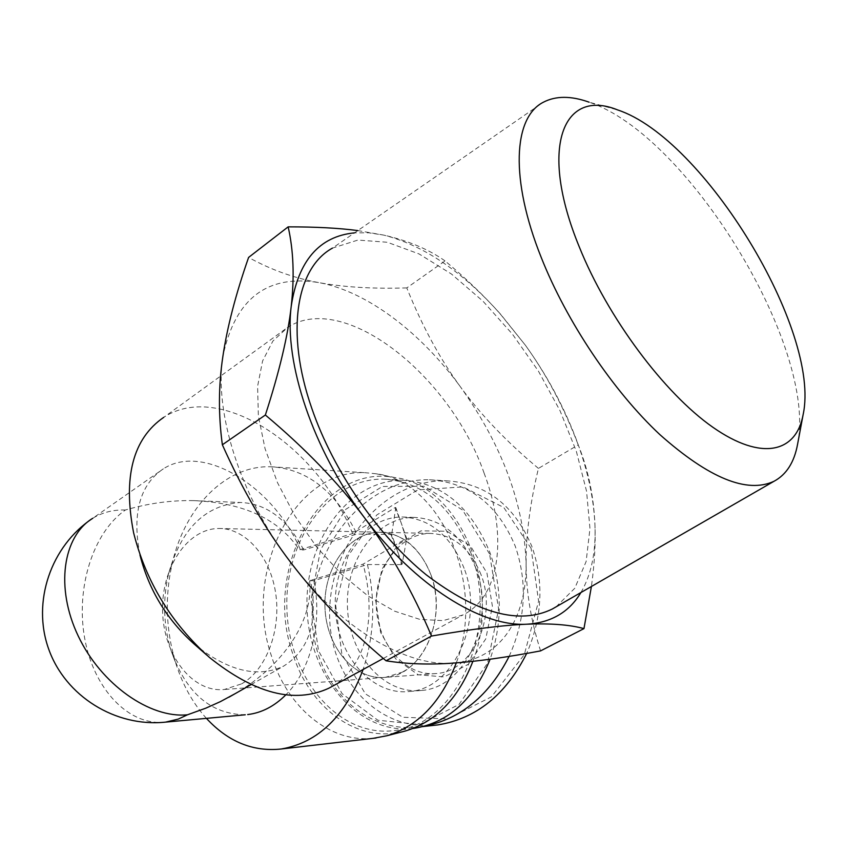 <?xml version="1.0" encoding="UTF-8"?>
<svg xmlns="http://www.w3.org/2000/svg" width="847" height="847" viewBox="0 0 847 847"><rect width="100%" height="100%" fill="white"/><g stroke="black" fill="none" stroke-linecap="round" stroke-linejoin="round"><path stroke-width="0.64" stroke-dasharray="4.24 3.18" d="M797.546 444.421C817.842 347.99 688.166 135.054 589.131 102.191L617.643 109.93M556.056 606.854L574.785 588.252L586.124 561.54L589.967 528.549L586.548 491.186L576.341 451.292L560.015 410.679L538.374 371.05L512.34 334.036L482.97 301.183L451.44 274.015L419.064 253.941L387.333 242.263L357.889 240.072L332.469 248.107L543.266 102.275M538.427 468.402C506.951 442.145 481.001 415.03 460.588 387.058C502.165 445.321 523.997 504.06 526.103 563.244C525.976 534.849 530.084 503.234 538.427 468.402L578.236 444.897L578.787 446.295C588.411 470.54 593.811 496.808 594.965 525.119C593.736 497.263 587.172 467.819 575.272 436.787C562.842 404.707 546.209 374.194 525.384 345.216L500.704 314.343C462.833 271.855 423.892 245.45 383.882 235.127L368.816 232.809L354.491 232.861M406.782 287.906C373.178 288.954 344.009 287.207 319.255 282.676C367.302 291.527 421.044 332.755 460.588 387.058C440.112 359.17 422.177 326.127 406.782 287.906L445.056 260.918C466.062 278.504 484.325 296.016 499.846 313.464L525.384 345.216C546.336 374.258 563.954 407.481 578.236 444.897M540.587 650.888C530.942 620.735 526.114 591.524 526.103 563.244C526.77 618.321 500.588 659.972 453.357 663.095C406.878 667.235 340.441 628.485 290.881 562.641C240.77 497.528 213.815 412.531 222.877 356.396C235.106 298.536 267.239 273.962 319.255 282.676C294.597 278.271 271.051 269.854 248.595 257.424M357.805 230.575L383.882 235.127C408.265 240.728 428.667 249.325 445.056 260.918M580.915 592.54C591.312 574.615 596.002 552.138 594.965 525.119C595.674 543.785 594.488 564.24 591.407 586.484M241.639 683.847C266.212 670.072 281.395 630.253 275.635 592.995C270.055 555.674 244.889 527.999 218.791 528.475C187.018 528.623 160.972 568.549 162.613 611.926C163.704 655.334 192.396 692.814 224.307 689.5L241.639 683.847M402.261 672.169C426.083 659.633 440.652 623.816 434.956 590.338C429.45 556.797 404.982 531.852 379.572 532.234C348.625 532.287 323.226 568.358 324.973 607.585C326.19 646.833 354.406 680.533 385.427 677.356L402.261 672.169M391.028 534.796L396.883 549.269L401.436 564.6L402.103 564.218L406.719 538.618L406.094 538.607L401.234 523.054L395.168 507.554L352.617 533.546L299.351 549.894L303.65 549.936L356.947 534.055L391.685 534.404L402.103 564.218M395.168 507.554L395.793 507.575L391.685 534.404M395.793 507.575L406.719 538.618M401.436 564.6L367.418 564.557L313.877 580.682L309.589 580.724L363.098 564.144L406.094 538.607M484.113 473.145C450.339 375.793 344.21 290.606 287.705 327.365L272.861 341.108L262.581 360.981L257.594 386.296L258.367 415.993L265.058 448.666L277.477 482.631L295.021 516.088L316.778 547.173L341.532 574.245L367.926 595.896L394.522 611.142L419.974 619.432L443.076 620.618L462.864 614.986C501.043 596.373 507.512 534.902 484.113 473.145M352.617 533.546C317.636 446.253 219.744 380.388 163.746 417.338L287.705 327.365M332.564 686.176C366.433 666.388 377.042 616.267 363.098 564.144M309.589 580.724C313.739 619.432 284.698 664.683 235.402 693.524M165.62 722.12C128.416 726.366 93.636 688.6 84.721 638.522C75.563 588.485 92.778 532.647 125.42 510C148.341 503.309 171.052 500.175 193.55 500.619C243.724 502.684 278.991 519.105 299.351 549.894M313.877 580.682C322.728 622.429 310.775 670.199 285.831 694.847M245.259 714.783C210.659 714.275 185.927 692.878 171.073 650.591C163.397 625.245 162.571 599.602 168.595 573.673C181.099 529.057 204.974 505.331 240.241 502.472C266.551 503.467 287.684 519.296 303.65 549.936M300.23 549.354C273.697 486.834 203.449 442.653 163.344 468.836C139.713 484.908 131.92 513.621 139.956 554.954L133.614 532.837M194.27 644.144C227.758 670.993 257.509 678.341 283.523 666.176C309.494 649.924 318.472 621.264 310.478 580.195M125.42 510C113.276 509.619 102.381 512.382 92.736 518.29L163.344 468.836M367.418 564.557C375.719 600.428 374.289 635.409 363.119 669.479M206.414 718.362C192.883 703.264 182.677 684.916 175.816 663.307L175.287 661.581C165.663 628.654 164.742 595.473 172.544 562.027C185.504 506.538 226.17 465.088 270.998 466.771C307.112 468.867 335.761 491.292 356.947 534.055M373.188 738.33C329.388 742.999 287.281 706.97 271.516 656.139C242.538 573.726 293.178 468.613 365.523 472.732L376.206 473.791C440.144 480.863 486.506 583.985 456.289 662.883M402.272 731.797C356.492 743.115 309.462 707.383 292.882 654.064C262.475 569.639 320.462 462.684 395.115 477.602C457.814 484.579 502.896 585.097 472.891 661.338M437.581 724.958C376.555 732.909 326.698 675.408 329.727 608.612C331.601 541.9 385.819 479.084 446.454 480.81C485.86 483.235 514.33 505.098 531.863 546.41C544.102 581.582 542.376 617.251 526.686 653.418M531.09 548.327L503.774 507.48L462.96 486.877L417.582 489.958L376.777 514.944L347.926 556.108L335.708 605.383L341.828 654.075L365.364 693.831L402.801 717.271L447.756 718.902L491.461 696.816L524.293 654.667L538.597 601.19L531.09 548.327M486.94 572.996L492.403 606.272L485.723 638.998L468.391 664.239L444.209 676.901L418.259 674.794L395.665 658.818L380.61 632.402L375.729 600.65L381.849 569.449L397.889 544.568L421.023 530.836L446.962 531.249L470.593 546.177L486.94 572.996M509.132 656.383C525.722 619.284 527.755 582.535 515.241 546.156C497.634 504.325 469.026 482.197 429.44 479.773C368.551 478.068 314.131 541.614 312.236 609.099C309.155 676.637 359.149 734.878 420.44 726.853L424.4 726.239M481.085 574.806C470.149 548.231 453.198 534.436 430.223 533.419C399.636 533.451 374.533 568.295 376.301 606.208C377.54 644.144 405.501 676.658 436.152 673.534C472.245 671.862 497.845 617.156 481.085 574.806M431.049 575.102C447.999 619.009 421.975 675.705 385.427 677.356C354.406 680.533 326.19 646.833 324.973 607.585C323.226 568.358 348.625 532.287 379.572 532.234C402.823 533.271 419.985 547.564 431.049 575.102M489.555 553.949L462.6 510.042L424.114 486.263L382.431 486.453L345.756 509.322L320.568 549.661L310.976 599.782L318.525 650.792L342.072 693.661L377.857 720.225L419.54 724.534L458.958 704.492L487.544 663.19L498.629 609.035L489.555 553.949M412.955 728.473C357.815 734.878 308.721 675.652 307.059 608.284C304.38 540.947 349.038 478.809 403.871 480.313C442.388 482.97 471.091 507.088 489.99 552.657C502.313 588.326 502.356 623.837 490.117 659.21M464.114 568.348C450.71 535.558 430.064 518.438 402.177 516.998C364.242 516.723 333.199 560.291 335.327 607.595C336.799 654.922 371.325 695.726 409.366 691.491C453.463 689.098 484.791 620.989 464.114 568.348M470.667 552.456C451.684 506.241 422.844 481.805 384.157 479.137C328.858 477.644 283.946 541.095 286.932 609.565C288.869 678.066 338.789 737.896 394.363 730.548C456.417 725.964 500.471 627.881 470.667 552.456M475.866 568.337C462.504 535.823 441.912 518.84 414.109 517.401C376.28 517.125 345.311 560.343 347.461 607.267C348.932 654.223 383.384 694.678 421.319 690.453C465.289 688.06 496.48 620.523 475.866 568.337M500.704 314.343L499.846 313.464M575.272 436.787L578.787 446.295M430.223 533.419L218.791 528.475M436.152 673.534L224.307 689.5M383.32 658.447L462.864 614.986M193.55 500.619L240.241 502.472M206.795 655.112L209.537 657.505M251.051 684.63L283.523 666.176M171.073 650.591L175.816 663.307M168.595 573.673L172.544 562.027M270.998 466.771L365.523 472.732M395.115 477.602L376.206 473.791M429.429 479.773L446.443 480.81M403.871 480.313L384.157 479.137M413.008 728.452L394.363 730.548M414.109 517.401L402.177 516.998M421.319 690.453L409.366 691.491"/><path stroke-width="1.27" d="M589.131 102.191C571.005 95.711 555.717 95.743 543.266 102.275C513.42 117.352 509.767 178.865 541.222 257.446C566.654 321.691 613.164 390.922 659.792 434.543C708.981 478.227 747.075 493.801 774.063 481.255C786.418 474.585 794.242 462.303 797.546 444.421L803.147 414.532C796.265 452.764 761.538 461.371 712.856 427.259C664.313 393.368 607.733 317.678 579.295 246.932C538.3 147.272 563.128 87.707 617.643 109.93C703.942 138.305 821.209 330.859 803.147 414.532M332.469 248.107C296.418 267.768 285.1 331.664 311.749 408.212C333.21 470.858 378.09 535.855 426.295 574.848C477.464 613.63 519.455 625.033 552.276 609.035L556.056 606.854M354.491 232.861C319.224 236.345 298.144 260.781 291.241 306.18C283.904 362.654 312.956 449.831 364.305 517.506C338.165 482.578 305.195 448.423 265.365 415.019C279.383 371.717 288.012 335.433 291.241 306.18C294.523 276.736 293.496 250.299 288.149 226.858L248.595 257.424C235.752 294.237 227.176 327.228 222.877 356.396C218.484 385.438 218.314 414.903 222.359 444.781C242.623 490.064 265.471 529.343 290.881 562.641C316.238 596.055 347.969 628.77 386.073 660.798C406.793 664.08 429.228 664.853 453.357 663.095C477.581 661.391 506.654 657.325 540.587 650.888L583.964 628.612C569.639 624.705 550.677 623.233 527.056 624.197C551.259 622.64 569.205 612.085 580.915 592.54M288.149 226.858C315.476 226.827 338.684 228.065 357.805 230.575M591.407 586.484L583.964 628.612M527.056 624.197C503.637 625.139 471.79 629.088 431.515 636.044C412.881 591.979 390.478 552.466 364.305 517.506C415.104 585.912 481.657 627.151 527.056 624.197M222.359 444.781L265.365 415.019M386.073 660.798L431.515 636.044M163.746 417.338C132.884 438.577 122.836 477.073 133.614 532.837C145.991 581.73 171.306 623.286 209.537 657.505C254.778 693.714 294.512 703.973 328.742 688.262L332.564 686.176M235.402 693.524L220.432 701.612L205.779 708.187L187.473 714.794L178.272 719.092L165.62 722.12L245.259 714.783M285.831 694.847C274.312 706.324 261.596 712.888 247.684 714.561M139.956 554.954C148.797 589.957 166.901 619.676 194.27 644.144L206.795 655.112M165.62 722.12C115.573 727.457 65.314 696.192 48.65 648.982C31.741 601.846 50.873 545.934 92.736 518.29C62.805 536.384 55.108 587.786 78.252 636.065C101.121 684.429 150.014 718.595 187.473 714.794M363.119 669.479C345.46 716.17 318.165 742.681 281.236 749.002C253.031 751.967 228.087 741.76 206.414 718.362M456.289 662.883C441.446 701.835 418.27 726.133 386.761 735.789L373.188 738.33M472.891 661.338C458.386 698.468 435.93 721.676 405.512 730.961L402.272 731.797M526.686 653.418C505.85 694.868 476.141 718.711 437.581 724.958M424.4 726.239C460.8 718.923 489.047 695.641 509.132 656.383M490.117 659.21C473.706 699.643 448.381 722.682 414.13 728.325L412.955 728.473M774.063 481.255L552.276 609.035M328.742 688.262L383.32 658.447M228.891 697.219L251.051 684.63M281.236 749.002L376.11 737.991M405.512 730.961L386.761 735.789M420.408 726.853L437.539 724.937M414.13 728.325L413.008 728.452"/></g></svg>
